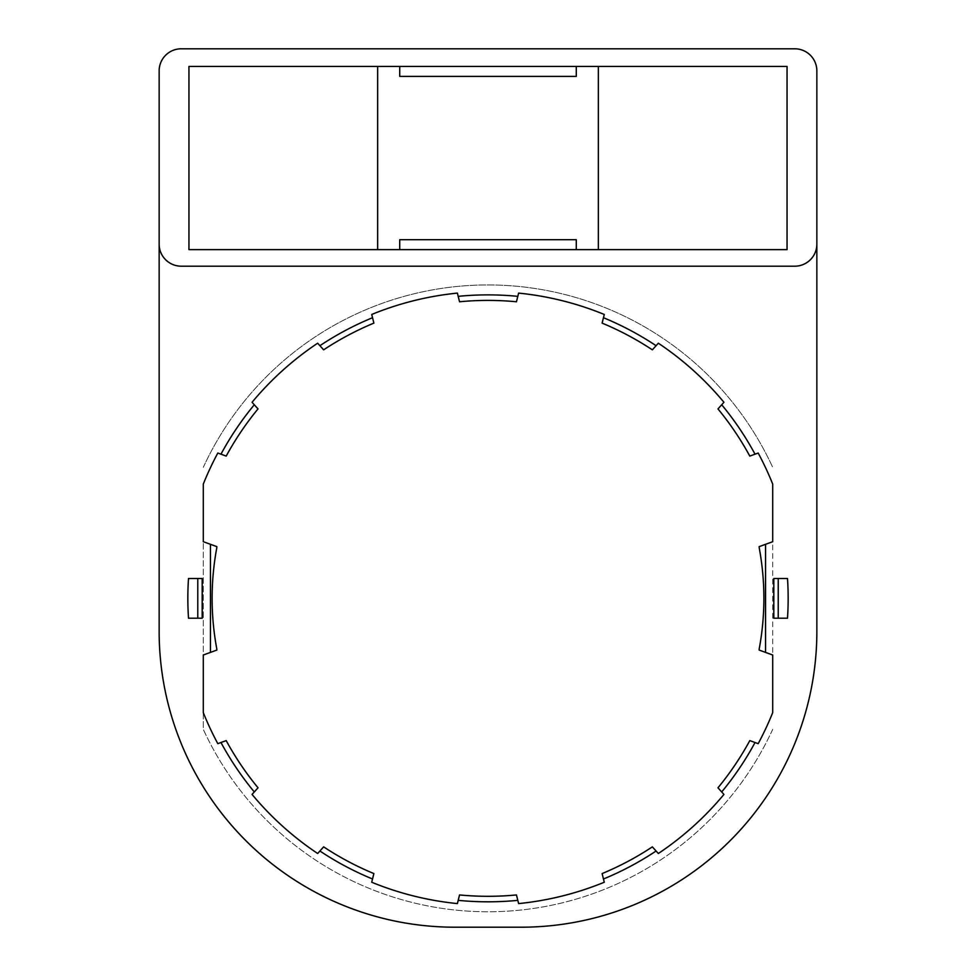 <?xml version="1.0" encoding="UTF-8"?>
<svg xmlns="http://www.w3.org/2000/svg" width="976" height="976" viewBox="0 0 976 976"><rect width="100%" height="100%" fill="white"/><g stroke="black" fill="none" stroke-linecap="round" stroke-linejoin="round"><path stroke-width="0.73" stroke-dasharray="4.88 3.66" d="M159.149 631.46L159.149 70.87A22.07 22.07 0 0 1 181.219 48.8L794.781 48.8A22.07 22.07 0 0 1 816.851 70.87L816.851 631.46A295.74 295.74 0 0 1 521.111 927.2L454.889 927.2A295.74 295.74 0 0 1 159.149 631.46M377.651 66.453L598.349 66.453L598.349 249.636L377.651 249.636L377.651 66.453L188.941 66.453L188.941 249.636L377.651 249.636M772.711 729.353A313.394 313.394 0 0 1 203.289 729.353L203.289 712.602A306.781 306.781 0 0 0 217.819 743.663L226.2 740.613A297.948 297.948 0 0 0 258.03 787.791L252.064 794.427A306.781 306.781 0 0 0 317.664 853.5L323.642 846.863A297.948 297.948 0 0 0 373.881 873.581L371.722 882.243A306.781 306.781 0 0 0 457.39 903.593L459.55 894.943A297.948 297.948 0 0 0 516.45 894.943L518.61 903.593A306.781 306.781 0 0 0 604.278 882.243L602.119 873.581A297.948 297.948 0 0 0 652.358 846.863L658.336 853.5A306.781 306.781 0 0 0 723.936 794.427L717.97 787.791A297.948 297.948 0 0 0 749.8 740.613L758.181 743.663A306.781 306.781 0 0 0 772.711 712.602L772.711 484.096A306.781 306.781 0 0 0 758.181 453.035L749.8 456.097A297.948 297.948 0 0 0 717.97 408.907L723.936 402.283A306.781 306.781 0 0 0 658.336 343.21L652.358 349.835A297.948 297.948 0 0 0 602.119 323.117L604.278 314.467A306.781 306.781 0 0 0 518.61 293.105L516.45 301.767A297.948 297.948 0 0 0 459.55 301.767L457.39 293.105A306.781 306.781 0 0 0 371.722 314.467L373.881 323.117A297.948 297.948 0 0 0 323.642 349.835L317.664 343.21A306.781 306.781 0 0 0 252.064 402.283L258.03 408.907A297.948 297.948 0 0 0 226.2 456.097L217.819 453.035A306.781 306.781 0 0 0 203.289 484.096L203.289 729.353A313.394 313.394 0 0 0 772.711 729.353M203.289 467.358A313.394 313.394 0 0 1 772.711 467.358A313.394 313.394 0 0 0 203.289 467.358M159.149 244.122A22.07 22.07 0 0 0 181.219 266.192L794.781 266.192A22.07 22.07 0 0 0 816.851 244.122M773.809 618.211L787.498 618.211A300.157 300.157 0 0 0 787.498 578.487L773.809 578.487L773.809 618.211M188.502 578.487L202.191 578.487L202.191 618.211L188.502 618.211A300.157 300.157 0 0 1 188.502 578.487M598.349 66.453L787.059 66.453L787.059 249.636L598.349 249.636M399.721 249.636L576.279 249.636L576.279 239.706L399.721 239.706L399.721 249.636M399.721 76.384L399.721 66.453L576.279 66.453L576.279 76.384L399.721 76.384M216.831 546.633L203.289 541.704L203.289 655.006L216.831 650.077M216.831 649.138A275.879 275.879 0 0 1 216.831 547.56M759.169 547.56A275.879 275.879 0 0 1 759.169 649.138M759.169 650.077L772.711 655.006L772.711 541.704L759.169 546.633"/><path stroke-width="1.46" d="M159.149 244.122L159.149 70.87A22.07 22.07 0 0 1 181.219 48.8L794.781 48.8A22.07 22.07 0 0 1 816.851 70.87L816.851 631.46A295.74 295.74 0 0 1 521.111 927.2L454.889 927.2A295.74 295.74 0 0 1 159.149 631.46L159.149 244.122A22.07 22.07 0 0 0 181.219 266.192L794.781 266.192A22.07 22.07 0 0 0 816.851 244.122M203.289 655.006L210.462 652.395L210.462 544.315L203.289 541.704L203.289 484.096A306.781 306.781 0 0 1 217.819 453.035L220.966 454.182A303.463 303.463 0 0 1 254.297 404.772L252.064 402.283A306.781 306.781 0 0 1 317.664 343.21L319.908 345.699A303.463 303.463 0 0 1 372.539 317.712L371.722 314.467A306.781 306.781 0 0 1 457.39 293.105L458.195 296.35A303.463 303.463 0 0 1 517.805 296.35L518.61 293.105A306.781 306.781 0 0 1 604.278 314.467L603.461 317.712A303.463 303.463 0 0 1 656.092 345.699L658.336 343.21A306.781 306.781 0 0 1 723.936 402.283L721.703 404.772A303.463 303.463 0 0 1 755.034 454.182L758.181 453.035A306.781 306.781 0 0 1 772.711 484.096L772.711 541.704L765.538 544.315L765.538 652.395L772.711 655.006L772.711 712.602A306.781 306.781 0 0 1 758.181 743.663L755.034 742.516A303.463 303.463 0 0 1 721.703 791.939L723.936 794.427A306.781 306.781 0 0 1 658.336 853.5L656.092 851.011A303.463 303.463 0 0 1 603.461 878.998L604.278 882.243A306.781 306.781 0 0 1 518.61 903.593L517.805 900.348A303.463 303.463 0 0 1 458.195 900.348L457.39 903.593A306.781 306.781 0 0 1 371.722 882.243L372.539 878.998A303.463 303.463 0 0 1 319.908 851.011L317.664 853.5A306.781 306.781 0 0 1 252.064 794.427L254.297 791.939A303.463 303.463 0 0 1 220.966 742.516L217.819 743.663A306.781 306.781 0 0 1 203.289 712.602L203.289 655.006M377.651 249.636L377.651 66.453M598.349 66.453L598.349 249.636M197.774 618.211L188.502 618.211A300.157 300.157 0 0 1 188.502 578.487L197.774 578.487L197.774 618.211L202.191 618.211L202.191 578.487L197.774 578.487M778.226 618.211L773.809 618.211L773.809 578.487L778.226 578.487L778.226 618.211L787.498 618.211A300.157 300.157 0 0 0 787.498 578.487L778.226 578.487M399.721 66.453L188.941 66.453L188.941 249.636L787.059 249.636L787.059 66.453L576.279 66.453L576.279 76.384L399.721 76.384L399.721 66.453L576.279 66.453M576.279 249.636L576.279 239.706L399.721 239.706L399.721 249.636M210.462 652.395L216.831 650.077L216.831 649.138C210.535 615.283 210.535 581.415 216.831 547.56L216.831 546.633L210.462 544.315M755.034 454.182L749.8 456.097A297.948 297.948 0 0 0 717.97 408.907L721.703 404.772M765.538 544.315L759.169 546.633L759.169 547.56C765.465 581.415 765.465 615.283 759.169 649.138L759.169 650.077L765.538 652.395M220.966 454.182L226.2 456.097A297.948 297.948 0 0 1 258.03 408.907L254.297 404.772M319.908 345.699L323.642 349.835A297.948 297.948 0 0 1 373.881 323.117L372.539 317.712M458.195 296.35L459.55 301.767A297.948 297.948 0 0 1 516.45 301.767L517.805 296.35M603.461 317.712L602.119 323.117A297.948 297.948 0 0 1 652.358 349.835L656.092 345.699M755.034 742.516L749.8 740.613A297.948 297.948 0 0 1 717.97 787.791L721.703 791.939M656.092 851.011L652.358 846.863A297.948 297.948 0 0 1 602.119 873.581L603.461 878.998M517.805 900.348L516.45 894.943A297.948 297.948 0 0 1 459.55 894.943L458.195 900.348M372.539 878.998L373.881 873.581A297.948 297.948 0 0 1 323.642 846.863L319.908 851.011M254.297 791.939L258.03 787.791A297.948 297.948 0 0 1 226.2 740.613L220.966 742.516"/></g></svg>
